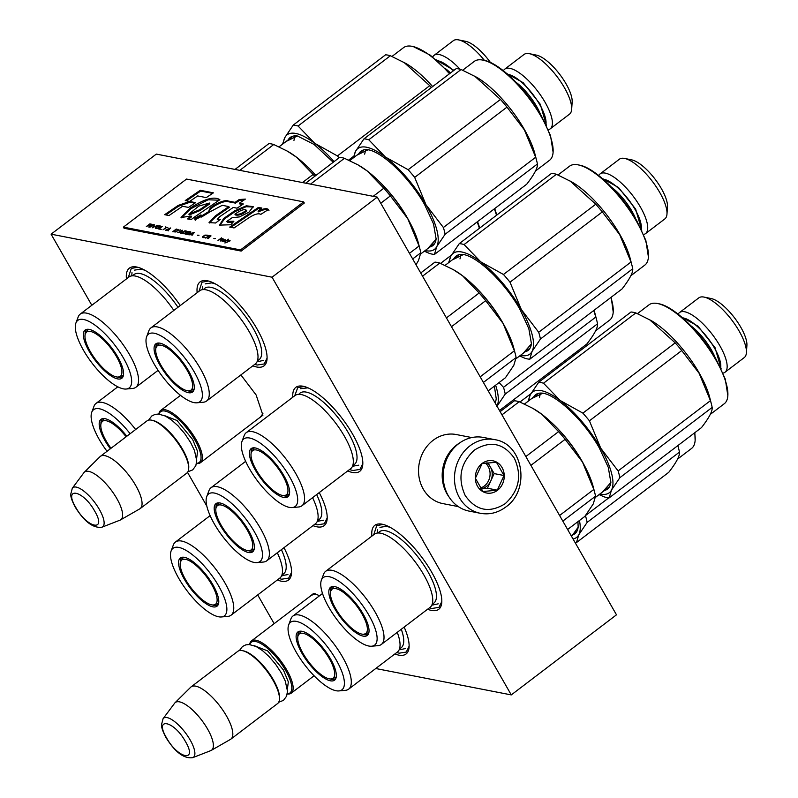 <?xml version="1.0" encoding="UTF-8"?>
<svg xmlns="http://www.w3.org/2000/svg" width="798" height="798" viewBox="0 0 798 798"><rect width="100%" height="100%" fill="white"/><g stroke="black" fill="none" stroke-linecap="round" stroke-linejoin="round"><path stroke-width="1.2" d="M306.831 598.779L313.734 593.343L319.609 595.717M240.886 374.92L256.128 394.97L262.911 415.239L255.829 420.546M197.156 292.686A52.768 18.045 52.7 0 1 207.36 280.776A52.768 18.045 52.7 0 1 207.51 280.806A52.768 18.045 52.7 0 1 246.402 312.956A52.768 18.045 52.7 0 1 267.041 359.01A52.768 18.045 52.7 0 1 256.737 367A52.768 18.045 52.7 0 1 252.836 365.823M126.443 278.911A52.768 18.045 52.7 0 1 136.648 267.011A52.768 18.045 52.7 0 1 136.797 267.041A52.768 18.045 52.7 0 1 180.278 305.534M292.806 397.195A52.768 18.045 52.7 0 1 303.09 386.242A52.768 18.045 52.7 0 1 303.24 386.272A52.768 18.045 52.7 0 1 342.143 418.421A52.768 18.045 52.7 0 1 362.781 464.476A52.768 18.045 52.7 0 1 352.477 472.466A52.768 18.045 52.7 0 1 347.709 470.94M283.998 547.677A52.768 18.045 52.7 0 1 291.529 573.173A52.768 18.045 52.7 0 1 281.225 581.163A52.768 18.045 52.7 0 1 277.325 579.986M371.898 536.106A52.768 18.045 52.7 0 1 382.102 524.196A52.768 18.045 52.7 0 1 382.252 524.226A52.768 18.045 52.7 0 1 421.154 556.376A52.768 18.045 52.7 0 1 441.783 602.43A52.768 18.045 52.7 0 1 431.479 610.42A52.768 18.045 52.7 0 1 427.578 609.253M404.157 627.078A52.768 18.045 52.7 0 1 409.085 647.138A52.768 18.045 52.7 0 1 398.781 655.128A52.768 18.045 52.7 0 1 394.88 653.951M319.25 492.605A52.768 18.045 52.7 0 1 327.15 518.83A52.768 18.045 52.7 0 1 316.856 526.81A52.768 18.045 52.7 0 1 312.946 525.643M91.82 305.275L51.092 234.173L272.058 277.205L511.279 694.908L375.748 668.515M274.153 623.647L257.704 594.929M206.822 506.092L187.52 472.376M262.921 413.673L260.308 417.145M311.3 595.378L315.34 593.772M511.279 694.908L616.485 614.819L377.264 197.116L272.058 277.205M51.092 234.173L156.298 154.094L377.264 197.116M409.125 646.23L406.242 652.076L399.17 653.173L396.746 652.525M441.823 601.532L438.95 607.368L431.878 608.475L429.454 607.827M373.773 534.68L376.736 525.643L383.13 524.426M327.19 517.922L324.317 523.767L317.245 524.865L314.821 524.216M291.569 572.266L288.696 578.111L281.624 579.208L279.2 578.57M128.318 277.495L131.281 268.457L137.675 267.24M362.821 463.568L359.938 469.414L352.866 470.511L349.534 469.553M294.731 395.728L297.734 387.688L304.118 386.471M267.081 358.112L264.208 363.948L257.126 365.045L254.702 364.407M199.021 291.26L201.994 282.223L208.378 281.006M158.862 414.082A32.828 11.232 52.7 0 1 160.687 410.451A32.828 11.232 52.7 0 1 196.039 439.588A32.828 11.232 -127.3 0 1 200.458 462.7A32.828 11.232 -127.3 0 1 196.478 463.488M159.031 414.102A31.89 10.913 52.7 0 1 173.565 415.339A31.89 10.913 52.7 0 1 194.902 440.037A31.89 10.913 -127.3 0 1 196.508 463.329M151.63 420.177L152.767 420.416A31.89 10.913 52.7 0 1 182.622 449.384A31.89 10.913 -127.3 0 1 188.747 467.688L188.677 468.845A32.828 11.232 -127.3 0 0 182.363 450.002A32.828 11.232 52.7 0 0 151.63 420.177A32.828 11.232 52.7 0 0 147.012 420.865L100.378 456.366A32.828 11.232 52.7 0 1 135.73 485.503A32.828 11.232 -127.3 0 1 140.149 508.615A32.828 11.232 -127.3 0 1 139.73 508.895L120.488 519.927A29.955 10.244 -127.3 0 0 116.837 498.59A29.955 10.244 52.7 0 0 84.239 472.306L99.999 456.695A32.828 11.232 52.7 0 1 100.378 456.366M140.149 508.615L186.782 473.114A32.828 11.232 -127.3 0 0 188.677 468.845M72.309 488.226L70.703 494.361C70.813 495.089 70.314 497.782 75.172 507.009C84.299 521.702 93.236 528.436 101.964 527.189A24.598 8.409 -127.3 0 0 99.381 509.463A24.598 8.409 -127.3 0 0 72.309 488.226L83.88 472.725A29.955 10.244 52.7 0 1 84.239 472.306M101.964 527.189L119.989 520.166A29.955 10.244 -127.3 0 0 120.488 519.927M249.634 644.555A32.828 11.232 52.7 0 1 251.46 640.924A32.828 11.232 52.7 0 1 286.811 670.061A32.828 11.232 -127.3 0 1 291.23 693.173A32.828 11.232 -127.3 0 1 287.24 693.961M249.794 644.575A31.89 10.913 52.7 0 1 264.328 645.811A31.89 10.913 52.7 0 1 285.664 670.51A31.89 10.913 -127.3 0 1 287.27 693.801M242.393 650.649L243.53 650.889A31.89 10.913 52.7 0 1 273.395 679.856A31.89 10.913 -127.3 0 1 279.519 698.16L279.44 699.317A32.828 11.232 -127.3 0 0 273.135 680.475A32.828 11.232 52.7 0 0 242.393 650.649A32.828 11.232 52.7 0 0 237.784 651.338L191.141 686.839A32.828 11.232 52.7 0 1 226.492 715.976A32.828 11.232 -127.3 0 1 230.911 739.088A32.828 11.232 -127.3 0 1 230.492 739.367L211.251 750.399A29.955 10.244 -127.3 0 0 207.6 729.063A29.955 10.244 52.7 0 0 175.001 702.779L190.762 687.168A32.828 11.232 52.7 0 1 191.141 686.839M230.911 739.088L277.554 703.587A32.828 11.232 -127.3 0 0 279.44 699.317M163.071 718.699L161.465 724.833C161.575 725.562 161.076 728.255 165.944 737.482C175.071 752.175 183.999 758.908 192.737 757.661A24.598 8.409 -127.3 0 0 190.143 739.936A24.598 8.409 -127.3 0 0 163.071 718.699L174.642 703.198A29.955 10.244 52.7 0 1 175.001 702.779M192.737 757.661L210.752 750.639A29.955 10.244 -127.3 0 0 211.251 750.399M494.74 439.648L483.468 437.454A37.516 32.918 101 0 0 458.74 443.618A37.516 32.918 101 0 0 448.247 495.638A37.516 32.918 101 0 0 469.124 511.109L480.396 513.304C489.513 514.9 497.962 512.815 505.772 507.029C530.66 490.072 523.498 443.688 494.74 439.648A37.516 32.918 101 0 0 470.012 445.813A37.516 32.918 101 0 0 454.95 484.615A37.516 32.918 101 0 0 480.396 513.304M505.144 503.728C519.139 490.79 522.201 475.618 514.331 458.222C503.538 443.03 490.241 440.316 474.411 450.082C460.416 463.02 457.354 478.182 465.234 495.588C476.017 510.77 489.324 513.483 505.144 503.728M497.463 490.311A16.419 14.404 101 0 0 502.052 467.558A16.419 14.404 101 0 0 482.102 463.488A16.419 14.404 101 0 0 477.503 486.241A16.419 14.404 101 0 0 497.463 490.311M497.304 490.162L504.017 475.518L496.416 462.241L482.092 463.608L475.379 478.261L482.98 491.528L497.304 490.162L487.438 488.236L494.161 473.593L487.947 462.75M504.017 475.518L494.161 473.593M486.65 462.89A14.075 12.339 101 0 1 490.351 466.96A14.075 12.339 101 0 1 490.8 480.915A14.075 12.339 101 0 1 486.421 486.461A14.075 12.339 101 0 1 480.885 488.855L487.438 488.236M485.294 463.069A14.075 12.339 -79 0 1 484.276 486.042A14.075 12.339 101 0 1 480.326 488.077M459.578 443A35.172 30.863 101 0 0 456.745 444.935A35.172 30.863 101 0 0 446.91 493.693A35.172 30.863 101 0 0 449.065 496.994M471.778 437.563L456.286 434.541A35.172 30.863 101 0 0 433.105 440.326A35.172 30.863 101 0 0 423.259 489.094A35.172 30.863 101 0 0 442.84 503.598L458.331 506.61M277.315 552.765A45.965 15.721 52.7 0 1 279.809 558.67A45.965 15.721 52.7 0 1 279.819 578.091L231.071 615.198A45.965 15.721 52.7 0 1 227.829 616.385L221.385 616.964A42.444 14.514 -127.3 0 0 217.076 583.298A42.444 14.514 -127.3 0 0 178.812 547.418A42.444 14.514 -127.3 0 0 171.121 550.929A42.444 14.514 -127.3 0 0 185.176 588.256A42.444 14.514 -127.3 0 0 218.542 616.774A42.444 14.514 -127.3 0 0 221.385 616.964M218.502 603.837A29.785 10.184 52.7 0 1 217.565 603.916M218.213 604.655A29.785 10.184 52.7 0 1 218.123 604.724A29.785 10.184 52.7 0 1 214.014 605.363A29.785 10.184 -127.3 0 1 212.587 604.984M182.672 558.081A29.785 10.184 52.7 0 1 182.991 557.194M182.134 557.263A29.785 10.184 -127.3 0 0 182.044 557.333A29.785 10.184 -127.3 0 0 180.318 562.59M184.508 557.353A30.284 10.354 -127.3 0 0 181.226 557.503A30.284 10.354 -127.3 0 0 186.433 582.66A30.284 10.354 -127.3 0 0 212.847 606.839A30.284 10.354 -127.3 0 0 217.734 605.463A30.284 10.354 -127.3 0 0 209.305 579.109A30.284 10.354 -127.3 0 0 184.508 557.353M231.071 615.198A45.965 15.721 52.7 0 0 220.607 575.927A45.965 15.721 52.7 0 0 181.725 541.074A45.965 15.721 -127.3 0 0 175.4 542.051A45.965 15.721 -127.3 0 0 173.385 544.874L171.121 550.929M281.395 549.662A44.858 15.342 52.7 0 1 282.033 574.66M287.938 574.57L281.674 575.657M575.827 352.387L576.206 353.723M575.508 352.636A62.144 21.257 52.7 0 1 575.897 353.963M559.069 366.771A62.144 21.257 -127.3 0 0 558.68 365.444M519.957 402.022L530.85 393.733M558.391 365.664L558.819 366.96M211.759 584.675A27.83 9.516 52.7 0 1 213.555 604.974A27.83 9.516 52.7 0 1 185.535 579.567A27.83 9.516 -127.3 0 1 180.577 561.672A27.83 9.516 -127.3 0 1 193.455 563.338A27.83 9.516 -127.3 0 1 211.759 584.675M397.254 632.335A45.965 15.721 52.7 0 1 397.364 632.624A45.965 15.721 52.7 0 1 397.364 652.056L348.626 689.163A45.965 15.721 52.7 0 1 345.374 690.34L338.931 690.918A42.444 14.514 -127.3 0 0 334.621 657.263A42.444 14.514 -127.3 0 0 296.367 621.383A42.444 14.514 -127.3 0 0 288.667 624.894A42.444 14.514 -127.3 0 0 302.721 662.21A42.444 14.514 -127.3 0 0 336.088 690.739A42.444 14.514 -127.3 0 0 338.931 690.918M336.048 677.801A29.785 10.184 52.7 0 1 335.11 677.871M335.759 678.609A29.785 10.184 52.7 0 1 335.669 678.689A29.785 10.184 52.7 0 1 331.569 679.327A29.785 10.184 -127.3 0 1 330.133 678.948M300.228 632.046A29.785 10.184 52.7 0 1 300.547 631.158M299.689 631.218A29.785 10.184 -127.3 0 0 299.589 631.298A29.785 10.184 -127.3 0 0 297.873 636.555M302.053 631.318A30.284 10.354 -127.3 0 0 298.771 631.467A30.284 10.354 -127.3 0 0 303.988 656.624A30.284 10.354 -127.3 0 0 330.402 680.804A30.284 10.354 -127.3 0 0 335.29 679.427A30.284 10.354 -127.3 0 0 326.851 653.073A30.284 10.354 -127.3 0 0 302.053 631.318M348.626 689.163A45.965 15.721 52.7 0 0 338.153 649.891A45.965 15.721 52.7 0 0 299.28 615.029A45.965 15.721 -127.3 0 0 292.946 616.016A45.965 15.721 -127.3 0 0 290.941 618.829L288.667 624.894M401.284 629.273A44.858 15.342 52.7 0 1 399.579 648.624M405.484 648.525L399.858 649.762M578.201 526.61A59.331 20.289 52.7 0 1 574.839 533.752A59.331 20.289 52.7 0 1 571.937 535.079M577.932 521.663L578.171 527.199L571.577 536.426M694.839 432.666L695.138 440.356A62.144 21.257 52.7 0 1 691.567 448.436L677.582 459.089M694.599 432.845A62.144 21.257 52.7 0 1 695.138 440.356M585.463 515.598L608.804 497.832M575.009 542.401A70.354 24.06 -127.3 0 0 576.475 542.57L668.784 472.296C676.355 462.511 679.916 455.788 679.457 452.117A70.354 24.06 -127.3 0 0 678.699 448.765A70.354 24.06 -127.3 0 0 677.811 445.623M573.034 538.959A63.311 21.656 -127.3 0 0 578.779 534.79L576.475 542.57M579.438 520.505A63.311 21.656 -127.3 0 1 578.779 534.79L587.148 522.391L679.457 452.117M587.148 522.391A70.354 24.06 -127.3 0 0 585.423 515.648M329.315 658.629A27.83 9.516 52.7 0 1 331.1 678.938A27.83 9.516 52.7 0 1 303.09 653.522A27.83 9.516 -127.3 0 1 298.133 635.627A27.83 9.516 -127.3 0 1 311.001 637.303A27.83 9.516 -127.3 0 1 329.315 658.629M381.334 644.455A45.965 15.721 52.7 0 0 370.861 605.183A45.965 15.721 52.7 0 0 331.978 570.331A45.965 15.721 -127.3 0 0 325.654 571.318L374.392 534.211A45.965 15.721 -127.3 0 1 380.726 533.224A45.965 15.721 52.7 0 1 393.115 539.388A45.965 15.721 52.7 0 1 430.062 587.927A45.965 15.721 52.7 0 1 430.072 607.348L381.334 644.455A45.965 15.721 52.7 0 1 378.082 645.642L371.639 646.22A42.444 14.514 -127.3 0 0 367.329 612.555A42.444 14.514 -127.3 0 0 329.075 576.675A42.444 14.514 -127.3 0 0 321.375 580.186A42.444 14.514 -127.3 0 0 335.429 617.512A42.444 14.514 -127.3 0 0 368.796 646.031A42.444 14.514 -127.3 0 0 371.639 646.22M532.745 408.297L533.762 408.885A63.311 21.656 52.7 0 1 541.932 414.361L532.745 408.307L519.209 401.713A70.354 24.06 -127.3 0 0 516.715 401.095A70.354 24.06 -127.3 0 0 514.401 400.776L500.117 411.648M519.209 401.713L501.952 414.84M562.809 521.104L595.547 496.186L593.243 503.967L584.874 516.376L567.617 529.503M595.547 496.186A70.354 24.06 -127.3 0 0 594.779 492.835A70.354 24.06 -127.3 0 0 593.812 489.433L559.598 515.488M593.812 489.433L582.5 462.072L565.114 439.329L530.889 465.374M594.779 492.835L593.303 487.099A63.311 21.656 -127.3 0 0 582.5 462.072A63.311 21.656 -127.3 0 0 541.932 414.361L558.58 431.638L525.842 456.556M368.756 633.103A29.785 10.184 52.7 0 1 367.818 633.173M368.467 633.911A29.785 10.184 52.7 0 1 368.377 633.981A29.785 10.184 52.7 0 1 364.267 634.619A29.785 10.184 -127.3 0 1 362.841 634.24M332.926 587.348A29.785 10.184 52.7 0 1 333.245 586.46M332.397 586.52A29.785 10.184 -127.3 0 0 332.297 586.59A29.785 10.184 -127.3 0 0 330.572 591.857M334.761 586.61A30.284 10.354 -127.3 0 0 331.479 586.759A30.284 10.354 -127.3 0 0 336.696 611.916A30.284 10.354 -127.3 0 0 363.1 636.106A30.284 10.354 -127.3 0 0 367.988 634.729A30.284 10.354 -127.3 0 0 359.559 608.365A30.284 10.354 -127.3 0 0 334.761 586.61M432.287 603.916A44.858 15.342 52.7 0 0 424.975 566.859A44.858 15.342 52.7 0 0 385.673 530.75A44.858 15.342 -127.3 0 0 378.292 532.994M325.654 571.318A45.965 15.721 -127.3 0 0 323.639 574.131L321.375 580.186M565.114 439.329A70.354 24.06 -127.3 0 0 558.58 431.638M539.408 397.574L540.475 393.075M438.192 603.827L432.566 605.054M379.958 527.328L386.581 526.291L390.412 527.478M727.846 395.658L725.282 379.09L716.165 359.369C701.262 332.726 673.712 306.053 658.689 303.749L657.732 303.549A62.144 21.257 52.7 0 1 715.906 359.988A62.144 21.257 52.7 0 1 727.846 395.658A62.144 21.257 52.7 0 1 724.275 403.738L710.28 414.381M637.452 313.624L648.993 304.846A62.144 21.257 52.7 0 1 657.552 303.509A62.144 21.257 52.7 0 1 657.732 303.549M531.598 398.631L542.879 393.175M533.623 397.085A59.331 20.289 52.7 0 1 535.677 394.641A59.331 20.289 52.7 0 1 543.458 393.294M610.909 481.912A59.331 20.289 52.7 0 1 607.547 489.054A59.331 20.289 52.7 0 1 604.645 490.381M542.71 393.135C557.493 395.409 584.625 421.673 599.298 447.907L608.275 467.329L610.879 482.501L602.62 491.917M679.507 312.557L698.799 297.873A37.516 12.828 52.7 0 1 704.075 297.095A37.516 12.828 52.7 0 1 739.197 331.17A37.516 12.828 -127.3 0 1 746.409 352.706A37.516 12.828 -127.3 0 1 744.255 357.584L724.963 372.267A37.516 12.828 -127.3 0 0 719.916 345.853A37.516 12.828 52.7 0 0 679.507 312.557A37.516 12.828 52.7 0 0 678.16 314.193M704.075 297.095L711.188 298.542A31.661 10.823 52.7 0 1 740.823 327.29A31.661 10.823 -127.3 0 1 746.908 345.464L746.409 352.706M723.028 373.125A37.516 12.828 -127.3 0 0 724.963 372.267M528.037 401.344L530.331 394.671L538.71 382.272A70.354 24.06 52.7 0 1 543.518 383.21L635.826 312.936L651.238 320.606A62.144 21.257 52.7 0 1 699.078 372.806A62.144 21.257 -127.3 0 1 709.681 397.364L711.407 404.067A70.354 24.06 -127.3 0 0 710.439 400.666L618.121 470.93L600.734 448.187A63.311 21.656 52.7 0 0 560.166 400.486L582.889 413.135A70.354 24.06 52.7 0 1 589.423 420.825L600.734 448.187A63.311 21.656 -127.3 0 1 611.487 490.092L609.183 497.862L701.492 427.598C709.063 417.813 712.624 411.09 712.165 407.419A70.354 24.06 -127.3 0 0 711.407 404.067M582.889 413.135L675.198 342.861A70.354 24.06 52.7 0 1 681.741 350.551L699.128 373.294L710.439 400.666M649.363 319.529L675.198 342.861M543.518 383.21L560.166 400.486A63.311 21.656 52.7 0 0 530.331 394.671A63.311 21.656 52.7 0 0 528.894 400.686M589.423 420.825L681.741 350.551M599.089 494.61L604.375 496.935A70.354 24.06 -127.3 0 0 609.183 497.862M599.906 493.982A63.311 21.656 -127.3 0 0 611.487 490.092L619.856 477.683L712.165 407.419M619.856 477.683A70.354 24.06 -127.3 0 0 618.121 470.93M538.71 382.272L631.019 311.998A70.354 24.06 52.7 0 1 635.826 312.936M681.682 317.085L697.921 326.113L715.078 347.748L721.173 368.965M362.013 613.931A27.83 9.516 52.7 0 1 363.808 634.24A27.83 9.516 52.7 0 1 335.788 608.824A27.83 9.516 -127.3 0 1 330.831 590.929A27.83 9.516 -127.3 0 1 343.709 592.605A27.83 9.516 -127.3 0 1 362.013 613.931M103.301 419.439A29.785 10.184 52.7 0 1 103.62 418.551M102.762 418.621A29.785 10.184 -127.3 0 0 102.663 418.691A29.785 10.184 -127.3 0 0 100.947 423.947M126.812 436.237A30.284 10.354 -127.3 0 0 105.127 418.711A30.284 10.354 -127.3 0 0 101.845 418.86A30.284 10.354 -127.3 0 0 110.343 448.775M130.124 433.723A42.444 14.514 -127.3 0 0 99.441 408.776A42.444 14.514 -127.3 0 0 91.74 412.287A42.444 14.514 -127.3 0 0 107.032 451.299M135.64 429.524A45.965 15.721 52.7 0 0 102.353 402.431A45.965 15.721 -127.3 0 0 96.019 403.409A45.965 15.721 -127.3 0 0 94.014 406.232L91.74 412.287M494.71 208.557L496.815 215.041M494.351 208.837A62.144 21.257 52.7 0 1 496.506 215.28M479.678 228.088A62.144 21.257 -127.3 0 0 477.523 221.644M440.566 263.39L451.369 255.161M477.204 221.894L479.428 228.278M110.982 448.286A27.83 9.516 52.7 0 1 106.164 440.925A27.83 9.516 -127.3 0 1 101.206 423.03A27.83 9.516 -127.3 0 1 126.124 436.775M312.577 497.673A45.965 15.721 52.7 0 1 315.429 504.316A45.965 15.721 52.7 0 1 315.439 523.747L266.702 560.844A45.965 15.721 52.7 0 1 263.45 562.031L257.006 562.61A42.444 14.514 -127.3 0 0 252.697 528.944A42.444 14.514 -127.3 0 0 214.443 493.064A42.444 14.514 -127.3 0 0 206.742 496.575A42.444 14.514 -127.3 0 0 220.797 533.902A42.444 14.514 -127.3 0 0 254.163 562.43A42.444 14.514 -127.3 0 0 257.006 562.61M254.123 549.493A29.785 10.184 52.7 0 1 253.185 549.563M253.834 550.301A29.785 10.184 52.7 0 1 253.744 550.381A29.785 10.184 52.7 0 1 249.634 551.009A29.785 10.184 -127.3 0 1 248.208 550.63M218.303 503.738A29.785 10.184 52.7 0 1 218.622 502.85M217.764 502.91A29.785 10.184 -127.3 0 0 217.664 502.979A29.785 10.184 -127.3 0 0 215.939 508.246M220.128 502.999A30.284 10.354 -127.3 0 0 216.847 503.149A30.284 10.354 -127.3 0 0 222.063 528.306A30.284 10.354 -127.3 0 0 248.467 552.495A30.284 10.354 -127.3 0 0 253.355 551.119A30.284 10.354 -127.3 0 0 244.926 524.755A30.284 10.354 -127.3 0 0 220.128 502.999M266.702 560.844A45.965 15.721 52.7 0 0 256.228 521.583A45.965 15.721 52.7 0 0 217.355 486.72A45.965 15.721 -127.3 0 0 211.021 487.708A45.965 15.721 -127.3 0 0 209.016 490.521L206.742 496.575M316.666 494.57A44.858 15.342 52.7 0 1 317.654 520.306M323.559 520.216L317.295 521.313M496.276 398.302A59.331 20.289 52.7 0 1 495.059 402.81M494.401 386.122L496.246 398.89L495.319 403.269M611.208 297.215L613.213 312.048A62.144 21.257 52.7 0 1 609.642 320.128L595.647 330.771M610.879 297.464A62.144 21.257 52.7 0 1 613.213 312.048M496.855 406.481L505.224 394.072L597.532 323.808A70.354 24.06 -127.3 0 0 596.774 320.457L595.049 313.764A62.144 21.257 -127.3 0 0 594.041 310.272M499.069 382.571L503.498 387.329L595.807 317.055L593.742 310.502M499.468 410.511L586.859 343.988C594.43 334.202 597.991 327.479 597.532 323.808M496.994 406.192A63.311 21.656 -127.3 0 0 495.608 385.205M505.224 394.072A70.354 24.06 -127.3 0 0 503.498 387.329M596.774 320.457A70.354 24.06 -127.3 0 0 595.807 317.055M247.39 530.321A27.83 9.516 52.7 0 1 249.176 550.63A27.83 9.516 52.7 0 1 221.166 525.214A27.83 9.516 -127.3 0 1 216.208 507.319A27.83 9.516 -127.3 0 1 229.076 508.994A27.83 9.516 -127.3 0 1 247.39 530.321M301.903 505.802A45.965 15.721 52.7 0 0 291.43 466.541A45.965 15.721 52.7 0 0 252.557 431.678A45.965 15.721 -127.3 0 0 246.223 432.666L294.971 395.559A45.965 15.721 -127.3 0 1 301.295 394.571A45.965 15.721 52.7 0 1 313.684 400.736A45.965 15.721 52.7 0 1 350.641 449.274A45.965 15.721 52.7 0 1 350.641 468.695L301.903 505.802A45.965 15.721 52.7 0 1 298.651 506.989L292.208 507.568A42.444 14.514 -127.3 0 0 287.898 473.902A42.444 14.514 -127.3 0 0 249.644 438.022A42.444 14.514 -127.3 0 0 241.944 441.533A42.444 14.514 -127.3 0 0 255.998 478.86A42.444 14.514 -127.3 0 0 289.365 507.378A42.444 14.514 -127.3 0 0 292.208 507.568M453.314 269.644L454.341 270.233A63.311 21.656 52.7 0 1 462.501 275.709L453.314 269.654L439.778 263.061A70.354 24.06 -127.3 0 0 437.284 262.442A70.354 24.06 -127.3 0 0 434.97 262.123L420.706 272.976M439.778 263.061L422.541 276.178M483.398 382.442L516.116 357.534L513.822 365.314L505.443 377.723L488.206 390.84M516.116 357.534A70.354 24.06 -127.3 0 0 515.358 354.182A70.354 24.06 -127.3 0 0 514.391 350.781L480.177 376.826M514.391 350.781L503.079 323.419L485.693 300.676L451.478 326.711M515.358 354.182L513.882 348.447A63.311 21.656 -127.3 0 0 503.079 323.419A63.311 21.656 -127.3 0 0 462.501 275.709L479.149 292.986L446.431 317.893M289.325 494.451A29.785 10.184 52.7 0 1 288.387 494.521M289.036 495.259A29.785 10.184 52.7 0 1 288.946 495.329A29.785 10.184 52.7 0 1 284.846 495.967A29.785 10.184 -127.3 0 1 283.41 495.588M253.505 448.695A29.785 10.184 52.7 0 1 253.824 447.808M252.966 447.868A29.785 10.184 -127.3 0 0 252.866 447.937A29.785 10.184 -127.3 0 0 251.151 453.204M255.33 447.957A30.284 10.354 -127.3 0 0 252.048 448.107A30.284 10.354 -127.3 0 0 257.265 473.264A30.284 10.354 -127.3 0 0 283.679 497.453A30.284 10.354 -127.3 0 0 288.567 496.077A30.284 10.354 -127.3 0 0 280.128 469.713A30.284 10.354 -127.3 0 0 255.33 447.957M352.856 465.264A44.858 15.342 52.7 0 0 345.554 428.207A44.858 15.342 52.7 0 0 306.252 392.107A44.858 15.342 -127.3 0 0 298.861 394.342M246.223 432.666A45.965 15.721 -127.3 0 0 244.218 435.479L241.944 441.533M485.693 300.676A70.354 24.06 -127.3 0 0 479.149 292.986M459.977 258.921L461.045 254.422M358.761 465.174L352.497 466.271L353.674 466.521M300.527 388.676L308.028 387.838M648.415 257.006L645.851 240.447L636.744 220.717C621.832 194.074 594.281 167.4 579.268 165.096L578.301 164.897A62.144 21.257 52.7 0 1 636.485 221.335A62.144 21.257 52.7 0 1 648.415 257.006A62.144 21.257 52.7 0 1 644.844 265.086L630.859 275.729M558.021 174.971L569.563 166.193A62.144 21.257 52.7 0 1 578.121 164.857A62.144 21.257 52.7 0 1 578.301 164.897M452.167 259.978L463.448 254.522M454.192 258.432A59.331 20.289 52.7 0 1 456.247 255.988A59.331 20.289 52.7 0 1 464.027 254.642M531.478 343.26A59.331 20.289 52.7 0 1 528.116 350.402A59.331 20.289 52.7 0 1 525.214 351.728M463.279 254.482C478.062 256.757 505.194 283.021 519.877 309.255L528.845 328.676L531.448 343.848L523.189 353.275M600.086 173.904L619.368 159.221A37.516 12.828 52.7 0 1 624.644 158.443A37.516 12.828 52.7 0 1 659.776 192.518A37.516 12.828 -127.3 0 1 666.978 214.054A37.516 12.828 -127.3 0 1 664.824 218.931L645.532 233.614A37.516 12.828 -127.3 0 0 640.485 207.201A37.516 12.828 52.7 0 0 600.086 173.904A37.516 12.828 52.7 0 0 598.739 175.54M624.644 158.443L631.757 159.889A31.661 10.823 52.7 0 1 661.392 188.647A31.661 10.823 -127.3 0 1 667.477 206.812L666.978 214.054M643.597 234.472A37.516 12.828 -127.3 0 0 645.532 233.614M448.606 262.692L450.91 256.018L459.279 243.619A70.354 24.06 52.7 0 1 464.087 244.557L556.396 174.283L571.817 181.954A62.144 21.257 52.7 0 1 619.647 234.153A62.144 21.257 -127.3 0 1 630.25 258.722L631.976 265.415A70.354 24.06 -127.3 0 0 631.009 262.013L538.7 332.277L521.313 309.534A63.311 21.656 52.7 0 0 480.735 261.834L503.458 274.482A70.354 24.06 52.7 0 1 510.002 282.173L521.313 309.534A63.311 21.656 -127.3 0 1 532.057 351.439L529.752 359.22L622.061 288.946C629.632 279.16 633.193 272.437 632.734 268.766A70.354 24.06 -127.3 0 0 631.976 265.415M503.458 274.482L595.767 204.208A70.354 24.06 52.7 0 1 602.31 211.899L619.697 234.642L631.009 262.013M569.942 180.877L595.767 204.208M464.087 244.557L480.735 261.834A63.311 21.656 52.7 0 0 450.91 256.018A63.311 21.656 52.7 0 0 449.464 262.033M510.002 282.173L602.31 211.899M519.658 355.958L524.944 358.282A70.354 24.06 -127.3 0 0 529.752 359.22M520.486 355.329A63.311 21.656 -127.3 0 0 532.057 351.439L540.426 339.03L632.734 268.766M540.426 339.03A70.354 24.06 -127.3 0 0 538.7 332.277M459.279 243.619L551.588 173.346A70.354 24.06 52.7 0 1 556.396 174.283M602.251 178.433L618.49 187.46L635.647 209.096L641.752 230.313M282.592 475.279A27.83 9.516 52.7 0 1 284.377 495.588A27.83 9.516 52.7 0 1 256.367 470.172A27.83 9.516 -127.3 0 1 251.41 452.276A27.83 9.516 -127.3 0 1 264.278 453.952A27.83 9.516 -127.3 0 1 282.592 475.279M126.184 389.025A42.444 14.514 -127.3 0 0 121.875 355.369A42.444 14.514 -127.3 0 0 83.62 319.489A42.444 14.514 -127.3 0 0 75.92 323A42.444 14.514 -127.3 0 0 89.975 360.317A42.444 14.514 -127.3 0 0 123.341 388.845A42.444 14.514 -127.3 0 0 126.184 389.025L132.628 388.446A45.965 15.721 52.7 0 0 135.879 387.269A45.965 15.721 52.7 0 0 125.406 347.998A45.965 15.721 52.7 0 0 86.533 313.135A45.965 15.721 -127.3 0 0 80.199 314.123L128.937 277.016A45.965 15.721 -127.3 0 1 135.271 276.038A45.965 15.721 52.7 0 1 147.66 282.193A45.965 15.721 52.7 0 1 173.844 310.432M287.29 151.111L288.317 151.69A63.311 21.656 52.7 0 1 296.477 157.176L287.29 151.111L273.754 144.518A70.354 24.06 -127.3 0 0 271.26 143.899A70.354 24.06 -127.3 0 0 268.946 143.58L235.011 169.415M273.754 144.518L239.809 170.353M123.301 375.908A29.785 10.184 52.7 0 1 122.363 375.978M123.012 376.716A29.785 10.184 52.7 0 1 122.922 376.796A29.785 10.184 52.7 0 1 118.812 377.434A29.785 10.184 -127.3 0 1 117.386 377.055M87.471 330.153A29.785 10.184 52.7 0 1 87.8 329.265M86.942 329.325A29.785 10.184 -127.3 0 0 86.842 329.404A29.785 10.184 -127.3 0 0 85.117 334.661M89.306 329.424A30.284 10.354 -127.3 0 0 86.024 329.574A30.284 10.354 -127.3 0 0 91.241 354.731A30.284 10.354 -127.3 0 0 117.645 378.91A30.284 10.354 -127.3 0 0 122.533 377.534A30.284 10.354 -127.3 0 0 114.104 351.18A30.284 10.354 -127.3 0 0 89.306 329.424M177.974 307.29A44.858 15.342 52.7 0 0 140.219 273.564A44.858 15.342 -127.3 0 0 132.837 275.799M80.199 314.123A45.965 15.721 -127.3 0 0 78.194 316.936L75.92 323M314.761 176.298A70.354 24.06 -127.3 0 0 313.125 174.453L302.472 182.552M315.848 175.48A63.311 21.656 -127.3 0 0 296.477 157.176L313.125 174.453M293.953 140.388L295.021 135.879M134.503 270.133L141.126 269.106L144.957 270.283M413.234 46.553L430.312 55.182L449.912 73.416M391.998 56.429L403.539 47.651A62.144 21.257 52.7 0 1 412.097 46.324A62.144 21.257 52.7 0 1 412.277 46.354A62.144 21.257 52.7 0 1 449.474 73.755M286.143 141.436L297.425 135.979L314.003 144.388L333.225 162.243M288.168 139.899A59.331 20.289 52.7 0 1 290.223 137.446A59.331 20.289 52.7 0 1 298.003 136.109M432.706 56.997A37.516 12.828 52.7 0 1 434.052 55.361L453.344 40.678A37.516 12.828 52.7 0 1 458.621 39.9A37.516 12.828 52.7 0 1 484.456 60.429M458.621 39.9L465.733 41.346A31.661 10.823 52.7 0 1 490.481 62.543M434.052 55.361A37.516 12.828 52.7 0 1 460.067 69.227M282.582 144.149L284.886 137.485L293.255 125.077A70.354 24.06 52.7 0 1 298.063 126.014L390.372 55.74L405.793 63.411A62.144 21.257 52.7 0 1 432.646 86.563M298.063 126.014L314.711 143.291L337.434 155.939A70.354 24.06 52.7 0 1 339.07 157.795M283.44 143.5A63.311 21.656 52.7 0 1 284.886 137.485A63.311 21.656 52.7 0 1 314.711 143.291A63.311 21.656 52.7 0 1 334.083 161.595M337.434 155.939L429.743 85.675A70.354 24.06 52.7 0 1 431.379 87.521M403.918 62.334L429.743 85.675M348.626 160.089L353.544 156.348M293.255 125.077L385.564 54.813A70.354 24.06 52.7 0 1 390.372 55.74M436.227 59.89L453.962 70.334M116.558 356.736A27.83 9.516 52.7 0 1 118.353 377.045A27.83 9.516 52.7 0 1 90.334 351.629A27.83 9.516 -127.3 0 1 85.386 333.734A27.83 9.516 -127.3 0 1 98.254 335.409A27.83 9.516 -127.3 0 1 116.558 356.736M206.582 401.035A45.965 15.721 52.7 0 0 196.118 361.763A45.965 15.721 52.7 0 0 157.236 326.911A45.965 15.721 -127.3 0 0 150.902 327.888L199.65 290.791A45.965 15.721 -127.3 0 1 205.984 289.804A45.965 15.721 52.7 0 1 218.373 295.968A45.965 15.721 52.7 0 1 255.32 344.507A45.965 15.721 52.7 0 1 255.33 363.928L206.582 401.035A45.965 15.721 52.7 0 1 203.33 402.222L196.887 402.8A42.444 14.514 -127.3 0 0 192.587 369.135A42.444 14.514 -127.3 0 0 154.323 333.255A42.444 14.514 -127.3 0 0 146.623 336.766A42.444 14.514 -127.3 0 0 160.677 374.092A42.444 14.514 -127.3 0 0 194.044 402.611A42.444 14.514 -127.3 0 0 196.887 402.8M358.003 164.877L359.02 165.465A63.311 21.656 52.7 0 1 367.18 170.942L357.993 164.877L344.457 158.293A70.354 24.06 -127.3 0 0 341.973 157.665A70.354 24.06 -127.3 0 0 339.659 157.356L305.714 183.191M344.457 158.293L310.522 184.129M415.997 264.756L418.501 260.547L420.805 252.767A70.354 24.06 -127.3 0 0 420.037 249.415A70.354 24.06 -127.3 0 0 419.07 246.013L409.454 253.335M420.805 252.767L412.676 258.951M419.07 246.013L407.758 218.652L390.372 195.909L380.756 203.221M420.037 249.415L418.561 243.679A63.311 21.656 -127.3 0 0 407.758 218.652A63.311 21.656 -127.3 0 0 367.18 170.942L383.838 188.218L373.185 196.328M194.014 389.683A29.785 10.184 52.7 0 1 193.066 389.753M193.724 390.491A29.785 10.184 52.7 0 1 193.625 390.561A29.785 10.184 52.7 0 1 189.525 391.2A29.785 10.184 -127.3 0 1 188.099 390.821M158.184 343.928A29.785 10.184 52.7 0 1 158.503 343.03M157.645 343.1A29.785 10.184 -127.3 0 0 157.545 343.17A29.785 10.184 -127.3 0 0 155.829 348.437M160.009 343.19A30.284 10.354 -127.3 0 0 156.737 343.339A30.284 10.354 -127.3 0 0 161.944 368.496A30.284 10.354 -127.3 0 0 188.358 392.676A30.284 10.354 -127.3 0 0 193.246 391.309A30.284 10.354 -127.3 0 0 184.807 364.945A30.284 10.354 -127.3 0 0 160.009 343.19M257.545 360.496A44.858 15.342 52.7 0 0 250.233 323.439A44.858 15.342 52.7 0 0 210.931 287.33A44.858 15.342 -127.3 0 0 203.55 289.564M150.902 327.888A45.965 15.721 -127.3 0 0 148.897 330.711L146.623 336.766M390.372 195.909A70.354 24.06 -127.3 0 0 383.838 188.218M364.656 154.154L365.723 149.655M263.44 360.407L257.824 361.634M205.206 283.898L211.829 282.871L215.669 284.058M553.104 152.238L550.54 135.67L541.423 115.949C526.52 89.306 498.959 62.633 483.947 60.319L482.98 60.129A62.144 21.257 52.7 0 1 541.164 116.568A62.144 21.257 52.7 0 1 553.104 152.238A62.144 21.257 52.7 0 1 549.523 160.308L535.538 170.962M462.71 70.204L474.241 61.416A62.144 21.257 52.7 0 1 482.81 60.089A62.144 21.257 52.7 0 1 482.98 60.129M356.856 155.201L368.127 149.745M358.871 153.665A59.331 20.289 52.7 0 1 360.925 151.221A59.331 20.289 52.7 0 1 368.706 149.874M436.167 238.482A59.331 20.289 52.7 0 1 432.795 245.634A59.331 20.289 52.7 0 1 429.893 246.961M367.958 149.715C382.741 151.989 409.873 178.253 424.556 204.488L433.533 223.909L436.137 239.081L427.868 248.497M504.765 69.137L524.057 54.454A37.516 12.828 52.7 0 1 529.323 53.666A37.516 12.828 52.7 0 1 564.455 87.75A37.516 12.828 -127.3 0 1 571.657 109.286A37.516 12.828 -127.3 0 1 569.503 114.164L550.221 128.837A37.516 12.828 -127.3 0 0 545.164 102.433A37.516 12.828 52.7 0 0 504.765 69.137A37.516 12.828 52.7 0 0 503.418 70.773M529.323 53.666L536.436 55.122A31.661 10.823 52.7 0 1 566.071 83.87A31.661 10.823 -127.3 0 1 572.156 102.044L571.657 109.286M548.276 129.705A37.516 12.828 -127.3 0 0 550.221 128.837M353.285 157.914L355.589 151.251L363.968 138.852A70.354 24.06 52.7 0 1 368.766 139.78L461.084 69.516L476.496 77.177A62.144 21.257 52.7 0 1 524.326 129.386A62.144 21.257 -127.3 0 1 534.929 153.944L536.655 160.637A70.354 24.06 -127.3 0 0 535.687 157.246L443.379 227.51L425.992 204.767A63.311 21.656 52.7 0 0 385.414 157.056L408.147 169.715A70.354 24.06 52.7 0 1 414.681 177.395L425.992 204.767A63.311 21.656 -127.3 0 1 436.735 246.662L434.441 254.442L526.75 184.178C534.321 174.393 537.872 167.66 537.423 163.989A70.354 24.06 -127.3 0 0 536.655 160.637M408.147 169.715L500.456 99.441A70.354 24.06 52.7 0 1 506.989 107.132L524.376 129.874L535.687 157.246M474.62 76.099L500.456 99.441M368.766 139.78L385.414 157.056A63.311 21.656 52.7 0 0 355.589 151.251A63.311 21.656 52.7 0 0 354.142 157.266M414.681 177.395L506.989 107.132M424.337 251.19L429.633 253.505A70.354 24.06 -127.3 0 0 434.441 254.442M425.164 250.562A63.311 21.656 -127.3 0 0 436.735 246.662L445.114 234.263L537.423 163.989M445.114 234.263A70.354 24.06 -127.3 0 0 443.379 227.51M363.968 138.852L456.276 68.578A70.354 24.06 52.7 0 1 461.084 69.516M506.939 73.655L523.179 82.693L540.336 104.319L546.43 125.545M187.271 370.511A27.83 9.516 52.7 0 1 189.056 390.821A27.83 9.516 52.7 0 1 161.046 365.404A27.83 9.516 -127.3 0 1 156.089 347.509A27.83 9.516 -127.3 0 1 168.957 349.185A27.83 9.516 -127.3 0 1 187.271 370.511M228.318 240.577L227.35 242.143M230.024 240.567L227.759 241.624L228.019 240.178L227.011 241.984L224.896 243.001L230.163 240.816M146.343 226.562L148.368 225.455L149.685 225.714L148.737 227.021L149.276 227.131L152.099 224.617L149.844 223.889L146.343 226.562M153.396 224.577L149.894 227.25L153.575 224.886M154.483 224.787L152.209 227.699L157.565 225.395L152.967 227.42L154.483 224.787L152.657 227.789M160.039 225.874L157.894 225.954L155.869 227.27L155.6 228.288L157.455 228.507L160.378 226.722L160.348 226.004L159.131 226.123M162.353 226.323L158.383 228.906L161.166 229.445L159.301 228.657L162.353 226.323M167.959 230.772L170.692 227.949L165.336 230.253L168.548 230.024L167.959 230.772M176.119 231.859L178.582 229.984L176.248 229.026L172.747 231.699L176.119 231.859M179.43 230.153L180.647 229.884L179.43 230.153M182.503 230.253L177.764 232.677L180.976 232.447L180.847 233.275L182.602 230.692M184.238 233.724L187.301 231.4L184.976 230.732L181.465 233.395L184.238 233.724M187.949 234.442L191.001 232.118L188.677 231.45L185.176 234.123L187.949 234.442M197.555 235.32L199.011 235.25L197.555 235.32M221.495 237.844L217.984 240.507L221.664 238.153M223.231 241.465L224.009 241.684L225.704 239.799L223.48 239.729L225.325 240.088L222.433 240.517L221.994 241.146L223.231 241.465M167.849 227.749L165.286 226.891L166.154 227.42L163.021 229.804L166.612 227.51L167.849 227.749M191.969 235.44L194.243 232.537L193.625 232.418L188.877 234.841L192.089 234.612L191.969 235.44L192.089 234.612M220.278 240.388L220.767 241.056L222.163 239.33L223.31 239.26L222.452 239.101L223.051 238.642L221.455 238.901L220.418 240.916M205.156 237.515L203.141 237.126L203.35 236.517L205.605 235.25L207.32 235.939L207.44 235.181L204.906 235.111L202.592 236.727L202.931 237.575L205.156 237.515M205.784 238.133L207.35 236.946L208.667 237.196L207.719 238.512L208.258 238.612L210.991 235.869L208.827 235.38L205.784 238.133M213.844 238.492L215.3 238.422L213.844 238.492M224.627 241.804L228.517 239.21L224.627 241.804M268.517 209.635C267.15 208.019 263.639 208.507 258.013 211.091L261.884 208.009L258.193 207.58L229.704 227.091L234.073 227.939L247.001 219.041C253.694 214.423 258.303 212.867 260.826 214.373L268.447 209.495M230.782 224.757L233.904 221.226L226.792 221.415L232.118 217.714L239.44 216.906L248.906 212.238L253.205 206.632L246.303 205.804L234.572 210.872L223.689 218.472L219.53 225.116L230.782 224.757M222.253 205.315L228.836 206.592L215.35 215.889L209.046 222.602L215.6 223.001L220.467 219.29L217.246 219.31L219.679 216.707L233.235 207.44L237.056 208.188L243.36 203.979L239.39 203.201L245.375 199.101L239.201 199.53L235.081 202.363L227.949 200.976C224.447 198.852 207.38 207.3 209.166 211.32L201.056 216.278L200.986 214.862L194.852 218.263L194.941 219.839L222.253 205.315M209.086 211.211L209.605 212.088L201.505 217.036L201.056 216.278M194.872 216.787L219.879 199.719C214.343 196.059 204.497 198.822 190.333 208.009L181.046 217.475L191.111 216.059L187.52 218.921L191.141 219.62L194.872 216.787M195.62 202.652L189.555 201.475L178.193 205.415L164.657 214.682L169.026 215.54L182.572 206.263L188.478 207.42L195.62 202.652M200.268 190.283L185.256 200.567L189.625 201.425L197.665 195.929L206.273 197.605L213.415 192.847L200.268 190.283L200.707 191.051L186.463 200.807M240.517 249.924L303.639 201.874L186.523 179.071L123.401 227.121L240.517 249.924L241.176 251.071L304.297 203.021L303.639 201.874M151.7 224.248L149.844 223.889M149.685 225.714L149.166 227.111M155.58 227.57L155.65 228.218M155.869 227.27L155.8 227.959M156.119 227.61L158.213 226.163L159.839 226.692L157.745 228.138L156.089 227.659M159.301 228.657L161.256 229.375M168.548 230.024L168.408 230.851M178.104 229.395L176.468 229.415M180.976 232.447L180.837 233.275M186.832 231.091L185.196 231.111M190.532 231.809L188.897 231.839M198.662 235.52L197.934 235.041M222.881 240.328L224.886 240.866M167.869 227.739L165.286 226.891M202.592 236.727L202.672 237.365M202.892 236.427L202.812 237.116M204.138 237.724L203.6 237.624M210.682 235.739L208.827 235.38M208.667 237.196L208.148 238.592M214.951 238.692L214.443 238.592M258.193 207.58L258.632 208.348L230.921 227.33M261.096 208.637L258.632 208.348M258.013 211.091L258.452 211.859C264.148 209.236 267.649 208.747 268.956 210.403M232.886 222.383L227.24 222.173L226.792 221.415M253.345 207.031L246.073 206.722L235.211 211.52L224.607 218.832L219.789 225.425M228.836 206.592L229.275 207.36L215.789 216.657L209.355 222.981M194.852 218.263L195.271 220.248M200.916 215.919L195.291 219.031M227.949 200.976L228.388 201.744C224.747 199.64 207.839 208.088 209.605 212.088M235.081 202.363L235.52 203.131L228.388 201.744M239.201 199.53L239.639 200.298L235.52 203.131M244.078 199.989L239.639 200.298M239.39 203.201L239.829 203.969L242.572 204.507M219.041 220.388L217.246 219.31M191.111 216.059L191.55 216.827L188.647 219.141M190.333 208.009L190.772 208.777L181.375 217.824M219.141 200.218L208.088 199.779L190.772 208.777M194.832 203.181L189.994 202.233L178.632 206.183L165.874 214.921M189.555 201.475L189.994 202.233M178.193 205.415L178.632 206.183M212.627 193.375L200.707 191.051M241.176 251.071L124.059 228.268L123.401 227.121M151.421 224.976L148.817 225.116L149.934 224.268L151.411 224.547L151.6 225.285M150.263 225.734L148.817 225.116M159.829 226.333L160.079 227.031M157.046 228.557L156.129 227.969M168.767 229.784L167.381 229.515L170.084 228.118L168.578 230.093M177.894 229.854L176.188 231.52L173.655 231.45L176.268 229.465L178.144 230.542M175.111 232.078L173.655 231.45M181.196 232.208L179.809 231.939L182.513 230.532L181.006 232.507M186.612 231.55L184.538 233.355L182.383 233.146L184.986 231.161L186.862 232.248M183.829 233.774L182.383 233.146M190.323 232.268L188.617 233.934L186.084 233.874L188.697 231.879L190.572 232.966M187.54 234.492L186.084 233.874M222.762 241.445L222.971 240.557M210.542 236.138L209.575 236.876L207.799 236.597L208.916 235.749L210.772 236.627M209.246 237.225L207.799 236.597M246.752 210.552L246.762 210.981C242.552 214.373 238.752 215.689 235.36 214.941L234.921 214.173C240.627 210.133 244.427 208.817 246.323 210.213C242.063 213.625 238.263 214.941 234.921 214.173M209.854 203.809L199.989 210.572L189.276 214.931L188.857 214.153L198.742 206.113L209.415 203.041L209.854 203.809M224.737 240.617L224.258 241.395M190.922 234.103L193.635 232.697L192.308 234.373L191.111 234.422M209.415 203.041L199.55 209.804L199.989 210.572M199.55 209.804L188.857 214.153M163.67 415.279L176.966 420.476L192.687 439.608L197.585 451.449L196.607 458.541M94.643 511.029C83.122 489.992 63.032 486.082 75.74 507.348C87.261 528.386 107.351 532.296 94.643 511.029M254.432 645.752L267.729 650.949L283.46 670.081L288.347 681.921L287.37 689.013M185.415 741.502C173.894 720.464 153.795 716.554 166.503 737.821C178.024 758.848 198.113 762.768 185.415 741.502M586.759 470.331A58.623 20.05 -127.3 0 0 553.174 424.127M720.674 367.908A33.027 11.302 -127.3 0 0 714.439 347.998A33.027 11.302 -127.3 0 0 682.569 317.843M715.207 357.713A31.661 10.823 -127.3 0 0 711.317 349.753A31.661 10.823 -127.3 0 0 690.938 325.833M507.329 331.679A58.623 20.05 -127.3 0 0 473.743 285.475M641.243 229.255A33.027 11.302 -127.3 0 0 635.018 209.345A33.027 11.302 -127.3 0 0 603.138 179.191M635.777 219.061A31.661 10.823 -127.3 0 0 631.886 211.101A31.661 10.823 -127.3 0 0 611.507 187.181M315.938 175.4A58.623 20.05 -127.3 0 0 307.719 166.942M453.414 70.753A33.027 11.302 -127.3 0 0 437.114 60.658M450.531 72.957A31.661 10.823 -127.3 0 0 445.484 68.648M412.017 226.911A58.623 20.05 -127.3 0 0 378.422 180.707M545.932 124.488A33.027 11.302 -127.3 0 0 539.697 104.568A33.027 11.302 -127.3 0 0 507.817 74.423M540.455 114.294A31.661 10.823 -127.3 0 0 536.565 106.334A31.661 10.823 -127.3 0 0 516.196 82.413M215.35 215.889L215.789 216.657M234.931 214.203L235.36 214.941M180.528 395.359L160.687 410.451M261.953 415.888L200.458 462.7M312.946 594.121L251.46 640.924M314.073 675.776L291.23 693.173M148.588 420.137L151.72 416.017L155.031 414.401L158.423 414.052L165.316 416.017L171.69 420.107L178.044 425.843L184.717 433.623L190.572 442.441L194.453 450.451L196.727 460.695L195.819 465.743L192.657 469.912L187.899 471.788M239.35 650.609L242.482 646.49L245.804 644.874L249.185 644.525L256.088 646.49L262.452 650.579L268.806 656.315L275.48 664.096L281.335 672.914L285.225 680.923L287.489 691.168L286.582 696.215L283.42 700.385L278.672 702.26M281.664 575.667L282.312 575.797M175.4 542.051L210.113 515.628M213.555 604.974L218.622 603.358M183.49 557.213L180.577 561.672M292.946 616.016L322.522 593.503M571.159 535.677L576.894 531.308M677.881 445.573L678.699 448.765M331.1 678.938L336.167 677.322M301.036 631.178L298.133 635.627M377.225 533.074L377.444 529.812M595.547 497.304L609.602 486.61M524.495 404.027L538.58 393.314M363.808 634.24L368.876 632.624M333.744 586.47L330.831 590.929M96.019 403.409L117.815 386.821M104.109 418.571L101.206 423.03M317.295 521.323L317.933 521.453M211.021 487.708L245.654 461.344M249.176 550.63L254.243 549.014M219.111 502.87L216.208 507.319M516.116 358.651L530.171 347.958M445.075 265.375L459.149 254.662M284.377 495.588L289.445 493.972M254.313 447.818L251.41 452.276M131.77 275.879L131.989 272.617M135.879 387.269L158.094 370.352M279.041 146.842L293.125 136.119M413.414 46.593L412.277 46.354M118.353 377.045L123.421 375.429M88.289 329.285L85.386 333.734M202.483 289.654L202.702 286.382M420.805 253.884L434.85 243.181M349.753 160.607L363.838 149.894M189.056 390.821L194.123 389.195M159.002 343.05L156.089 347.509"/></g></svg>
